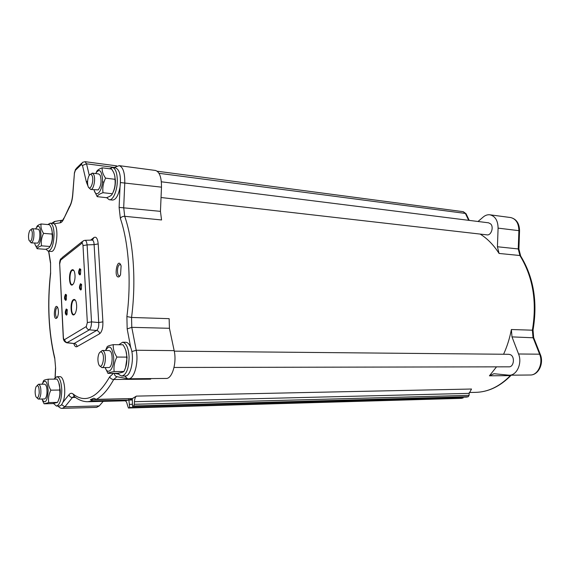 <?xml version="1.0" encoding="UTF-8"?>
<svg xmlns="http://www.w3.org/2000/svg" width="570" height="570" viewBox="0 0 570 570"><rect width="100%" height="100%" fill="white"/><g stroke="black" fill="none" stroke-linecap="round" stroke-linejoin="round"><path stroke-width="0.85" d="M45.978 249.19L48.186 251.213C51.792 250.095 53.758 244.323 54.079 233.921C53.787 227.409 52.504 223.825 50.231 223.155L47.844 224.559M51.635 228.926L52.668 234.854C52.654 239.892 51.813 243.675 50.146 246.219M48.286 251.22L51.072 251.427C56.58 252.802 59.38 226.832 54.022 223.789L53.017 223.404M32.333 232.795C32.233 239.984 31.122 242.499 28.992 240.34C28.179 237.027 28.407 233.835 29.683 230.75C30.901 228.983 31.785 229.667 32.333 232.795M29.961 241.573L31.143 242.863C33.231 241.822 34.143 238.31 33.894 232.318C33.587 230.066 33.01 228.855 32.162 228.67L30.773 229.753M31.186 242.863L37.641 243.134C39.394 241.203 40.114 237.761 39.793 232.809C39.48 230.572 38.895 229.361 38.04 229.176L37.991 229.176M36.751 226.945C36.915 225.863 38.368 224.865 41.104 223.96C40.57 226.953 41.389 230.088 43.548 233.365C41.532 237.426 40.862 241.587 41.532 245.841C38.717 246.703 37.257 247.658 37.136 248.705L35.233 244.836M37.136 248.705L45.564 249.325C48.35 248.484 49.839 247.537 50.025 246.475C52.027 242.464 52.704 238.324 52.055 234.07C52.54 231.042 51.713 227.922 49.569 224.715L41.104 223.96M41.532 245.841L50.025 246.475M43.548 233.365L52.055 234.07M34.649 243.126C36.302 250.779 41.318 243.625 40.969 233.885C40.185 225.791 38.404 224.153 35.625 228.969M118.118 373.222L119.436 374.91L121.816 376.029C126.462 374.782 128.884 368.412 129.077 356.934C128.457 347.971 126.305 343.069 122.628 342.235L118.845 344.722M125.934 350.928L127.082 357.554L125.578 367.451M121.994 376.022L125.115 376.001C130.936 376.863 134.819 357.418 130.715 347.493C129.418 344.173 127.823 342.442 125.92 342.285L125.742 342.285M101.773 352.317C105.977 356.3 101.325 372.481 98.51 363.774C97.634 360.525 97.712 357.312 98.76 354.134C99.65 352.025 100.655 351.419 101.773 352.317M99.978 366.018L101.845 367.6C105.464 368.177 106.782 353.706 103.355 350.985L102.279 350.479L100.263 352.039M101.93 367.6L109.041 367.529C112.482 366.93 113.345 353.564 110.11 351.049L108.927 350.543M174.021 367.465L508.889 366.831C513.898 367.244 515.209 356.685 510.392 354.675L508.775 354.291M105.778 349.937L107.124 346.795C107.63 346.068 109.689 345.356 113.295 344.651C112.946 348.733 114.15 352.873 116.893 357.062C114.442 361.914 113.537 366.745 114.171 371.562C110.537 372.174 108.464 372.78 107.951 373.364L105.329 367.971M107.951 373.364L117.598 373.307C121.182 372.709 123.284 372.11 123.904 371.512C126.333 366.738 127.245 361.936 126.647 357.112C126.932 352.98 125.713 348.868 122.992 344.779L113.295 344.651M114.171 371.562L123.904 371.512M116.893 357.062L126.647 357.112M105.186 367.593C107.937 376.001 114.242 368.733 113.672 357.49C112.226 346.624 109.511 344.301 105.528 350.507M53.509 403.474L56.401 406.061C59.786 404.978 61.581 399.584 61.767 389.873C61.332 381.8 59.693 377.404 56.843 376.699L53.922 379.121M58.781 382.691L60.27 390.3C60.306 394.447 59.715 397.732 58.496 400.147M56.508 406.054L59.38 405.982C60.669 405.94 61.824 404.743 62.85 402.384C66.583 394.298 64.382 376.093 59.814 376.67L59.708 376.67M39.216 393.136C38.454 397.803 37.335 398.95 35.86 396.563C34.855 393.286 34.913 390.022 36.024 386.774C38.133 384.38 39.195 386.503 39.216 393.136M36.972 397.867L38.325 399.093C39.579 398.865 40.42 396.969 40.848 393.407C41.097 388.063 40.342 385.007 38.568 384.244L37.136 385.52M44.403 398.964L44.652 398.929C45.814 398.437 46.576 396.556 46.961 393.293C47.21 387.971 46.441 384.928 44.652 384.166L44.588 384.173M42.871 382.37L43.641 380.646C43.783 380.176 45.329 379.684 48.258 379.178C47.73 382.833 48.6 386.496 50.858 390.172C48.756 394.355 48.051 398.494 48.735 402.591L44.09 403.802L42.529 400.632M44.09 403.802L52.811 403.589L57.527 402.377C59.608 398.252 60.32 394.134 59.665 390.03C60.142 386.339 59.259 382.698 57.014 379.093L48.258 379.178M48.735 402.591L57.527 402.377M50.858 390.172L59.665 390.03M41.852 399.021C45.158 404.543 47.267 401.7 48.165 390.5C47.111 380.81 45.073 378.708 42.045 384.201M106.618 197.64L109.233 199.721C113.288 200.676 117.776 189.383 117.285 179.123C116.886 172.19 115.29 168.307 112.518 167.495L109.533 168.763M114.684 175.503L115.418 180.412C115.482 185.421 114.613 189.568 112.803 192.852M109.383 199.735L112.411 200.063C115.831 199.899 118.361 195.631 119.999 187.252C121.196 176.329 119.764 169.881 115.696 167.908L115.553 167.886M92.005 175.467C94.706 180.761 89.746 193.123 87.915 185.784C87.217 182.364 87.545 179.094 88.892 175.966C90.024 173.978 91.065 173.807 92.005 175.467M89.091 187.808L90.651 189.454C93.558 190.302 95.96 178.602 93.694 174.491L92.276 173.13L90.374 174.37M90.723 189.461L98.175 189.91C101.104 186.019 101.781 181.153 100.206 175.296L98.696 173.936M161.039 197.519L486.958 234.861C491.098 235.709 494.048 227.202 490.713 223.953L488.576 222.813M96.38 172.211L96.451 172.054C96.886 170.466 98.81 169.055 102.222 167.815C101.852 171.036 102.963 174.484 105.564 178.139C103.227 182.842 102.372 187.694 103.006 192.703C99.572 193.871 97.634 195.189 97.199 196.657L94.321 190.743M97.199 196.657L106.497 197.683C109.889 196.557 111.848 195.254 112.383 193.764C114.698 189.133 115.56 184.317 114.962 179.301C115.275 176.03 114.142 172.603 111.563 169.026L102.222 167.815M103.006 192.703L112.383 193.764M105.564 178.139L114.962 179.301M94.05 189.846C96.13 199.072 103.077 190.273 102.507 178.83C101.474 170.017 99.18 168.257 95.61 173.551M478.016 221.495L483.153 217.077C485.312 215.253 487.585 214.498 489.986 214.812C495.23 216.158 497.931 220.597 498.095 228.128L497.425 246.753L499.071 253.451L519.904 255.517C532.986 276.849 537.147 301.744 532.373 330.187L511.383 329.524L511.995 336.891L518.558 353.984C522.441 363.225 516.783 375.694 509.074 375.203L493.948 373.713L489.423 375.815L510.364 375.616C499.577 386.617 487.842 392.203 475.18 392.367L469.253 392.509M511.383 329.524C509.687 338.359 507.086 346.603 503.574 354.248M496.52 366.852L489.423 375.815M480.168 234.085C487.364 238.545 493.663 245 499.071 253.451M132.489 406.453L132.304 398.694L128.884 400.076L129.696 407.536L128.421 408.006L127.274 404.529C126.782 402.156 125.991 400.909 124.908 400.796L128.749 400.033L92.832 400.888L90.338 399.741L93.822 398.216L96.33 399.37L132.432 398.551L136.38 396.114C135.268 397.069 134.627 398.929 134.449 401.693L134.342 404.28L133.665 405.997L132.489 406.453L466.752 397.083L468.255 396.713L469.089 395.373L469.167 393.371L471.511 389.025L136.38 396.114M62.479 408.341L96.594 407.386L99.251 405.918L103.227 401.344M102.899 321.858L98.724 322.542C98.959 326.56 98.24 329.211 96.565 330.472C98.353 330.828 99.372 331.925 99.636 333.756C101.93 331.847 103.02 327.885 102.899 321.858L98.197 243.917L94.107 244.644C93.979 241.694 93.28 240.177 92.012 240.091L84.901 240.319L83.206 240.825L81.617 243.468C82.358 243.077 82.821 243.789 82.999 245.62L87.345 322.556L86.284 326.546C86.54 328.384 87.573 329.488 89.383 329.845C90.723 328.541 91.442 325.883 91.528 321.879L87.096 244.886C86.718 241.929 85.992 240.405 84.901 240.319L84.859 240.319M66.783 342.791L89.383 329.845L96.565 330.472L74.107 343.511L66.868 342.812C64.488 342 63.284 340.254 63.27 337.568L63.27 337.568M73.808 343.639C74.642 346.246 75.725 347.237 77.057 346.617C76.815 344.871 75.831 343.831 74.107 343.511L67.623 342.698C65.885 342.37 64.887 341.33 64.652 339.57C63.954 339.798 63.526 339 63.37 337.169L63.263 337.561M98.197 243.917C97.627 238.452 96.202 236.329 93.922 237.547L92.425 240.141M63.37 337.169L59.679 263.939L60.627 260.105L62.18 257.555M59.679 263.939L63.249 337.262M87.345 322.556L91.528 321.879L98.724 322.542L94.107 244.644L87.096 244.886L82.999 245.62M120.021 275.816L119.415 275.958C116.864 276.015 116.864 266.204 119.408 264.744L120.683 264.737M119.151 276.756L120.526 274.847L121.111 265.891C117.427 255.232 113.109 279.407 119.151 276.756M73.06 284.337L72.155 284.679C69.198 284.793 69.241 272.168 72.191 270.322L73.822 270.486M71.827 269.966C68.25 272.282 69.048 287.643 72.618 284.751L73.772 283.19C75.204 279.507 75.432 275.723 74.449 271.826C73.758 269.888 72.882 269.268 71.827 269.966M74.755 314.163L73.829 314.533C70.78 314.704 70.744 301.694 73.779 300.012L75.361 300.219M73.409 299.649C69.789 301.744 70.609 317.333 74.214 314.661L75.482 312.959C76.857 309.254 77.043 305.463 76.024 301.594C75.318 299.678 74.449 299.036 73.409 299.649M57.285 317.462L57.043 317.497C55.055 317.625 55.033 308.769 57.021 307.658L57.691 307.558M56.594 318.274L57.435 317.177C58.589 314.156 58.724 311.078 57.855 307.935C54.791 300.782 52.419 320.376 56.594 318.274M80.349 274.483L80.185 274.505C79.095 273.108 79.102 271.349 80.206 269.232L80.655 269.175M79.636 268.662C78.204 271.876 78.318 273.963 79.978 274.918L80.484 274.234L80.776 269.489L79.636 268.662M81.204 289.567L81.04 289.589C79.921 288.171 79.921 286.404 81.04 284.288L81.481 284.238M80.47 283.71C79.031 286.895 79.145 288.997 80.819 290.023L81.346 289.304L81.61 284.558L80.47 283.71M66.042 299.963L66.042 299.963C64.994 298.587 64.994 296.877 66.042 294.833L66.412 294.776M65.486 294.277C64.139 297.326 64.239 299.364 65.799 300.39L66.27 299.763L66.512 295.011L65.486 294.277M66.241 308.983C64.887 311.997 64.994 314.049 66.555 315.139L67.046 314.483L67.26 309.731L66.241 308.983M66.947 314.676L66.818 314.697C65.742 313.293 65.742 311.576 66.804 309.531L67.16 309.482M90.338 399.741L129.269 398.622M128.749 400.033L128.67 398.865M128.585 378.786L166.062 378.437C172.14 379.136 176.999 362.755 174.163 350.628L169.433 328.291L169.14 318.659L131.549 317.462C136.344 281.366 133.465 241.516 124.709 216.308L161.552 219.963L160.448 211.356L161.488 187.16C161.559 177.405 159.572 171.841 155.517 170.466L155.339 170.437M96.33 399.37C102.436 396.065 108.222 389.438 113.687 379.499L150.623 379.143L150.972 378.58M128.884 400.076L132.39 399.99M129.49 404.372L132.347 404.294M129.696 407.536L463.132 397.96L463.018 397.183M461.337 398.33L463.132 397.96M510.492 217.533L510.72 217.562C515.993 218.901 518.721 223.262 518.892 230.658L498.095 228.128M103.982 182.079L102.436 181.894M519.548 230.864L518.892 230.658L518.244 248.94L497.425 246.753M518.899 249.111L518.244 248.94L519.904 255.517L520.51 255.759C533.62 277.077 537.795 301.858 533.028 330.115L532.373 330.187L533.007 337.419L539.619 354.191L518.558 353.984M511.995 336.891L533.734 337.803M540.346 354.547L539.619 354.191C543.531 363.254 537.866 375.48 530.121 375.003L509.352 375.203M510.805 375.188L510.364 375.616L510.969 375.438C500.061 386.531 488.134 392.174 475.18 392.367M466.167 213.999L465.384 213.429L468.675 220.319M463.232 211.691L465.384 213.429L158.994 173.301M520.667 256.001L518.899 249.061L519.548 230.8C519.427 223.476 516.484 219.058 510.72 217.562L489.986 214.812M533.043 330.023L533.655 337.611L540.274 354.369C544.165 363.275 538.557 375.345 530.121 375.003M89.276 175.318L86.533 163.811L113.979 167.402M54.022 223.789L60.199 222.827C61.539 222.571 62.771 221.124 63.904 218.488L69.618 206.86C71.293 203.825 72.354 199.757 72.789 194.648L74.421 173.244L75.375 170.337L81.296 164.602L82.493 165.471L86.533 163.811L85.073 161.68M113.523 373.336L109.682 376.813C97.356 397.967 85.137 403.681 73.031 393.955L74.528 396.684C78.596 399.983 82.949 401.658 87.581 401.722L92.832 400.888M57.976 406.018C59.565 407.764 61.026 408.54 62.351 408.348L64.866 406.852L99.251 405.918M61.589 404.629L64.866 406.852L72.433 397.497L75.496 397.433M73.031 393.955C71.649 392.858 70.295 393.115 68.97 394.718C69.419 396.435 70.573 397.361 72.433 397.497L74.022 396.392M55.197 377.404L55.618 368.106L54.741 357.903L55.618 368.106M68.97 394.718L62.85 402.384M109.682 376.813C110.359 378.459 111.691 379.356 113.687 379.499L116.971 376.72M118.76 374.162L114.399 373.357C114.47 375.295 115.404 376.428 117.192 376.749L126.918 378.601M124.723 376.008L127.516 378.715L128.378 378.786C134.157 379.513 138.859 362.698 136.209 350.258L131.784 327.344L131.549 317.462L126.889 316.564L127.174 328.911L131.784 327.344L169.433 328.291M131.82 351.562L136.209 350.258L174.163 350.628M127.174 328.911L130.715 347.493M119.999 187.252L119.116 207.394L120.363 218.41C121.253 216.963 122.7 216.265 124.709 216.308L123.697 207.501L124.78 182.692C124.887 172.696 123.02 167.01 119.173 165.642L113.715 167.651M120.363 218.41C128.77 242.927 131.513 281.559 126.889 316.564M119.116 207.394L160.448 211.356M120.477 182.564L161.488 187.16M82.493 165.471L86.412 182.129L87.602 181.004M86.412 182.129L88.022 186.155M81.296 164.602L82.55 162.329L85.115 161.688L116.622 165.849M75.375 170.337L76.622 168.086L81.567 163.291M74.421 173.244L72.675 194.648M72.789 194.648L72.668 194.691C72.226 199.251 71.4 202.742 70.203 205.164L69.618 206.86M63.904 218.488L69.611 206.183M60.199 222.827C60.392 221.245 61.254 220.348 62.786 220.12L63.847 218.082M52.718 223.383L55.169 221.352L62.28 220.198M50.552 262.642L50.587 272.588L50.552 262.642L48.764 251.256M54.741 357.903C48.614 332.175 47.26 303.824 50.666 272.859M77.057 346.617L99.636 333.756M93.922 237.547L90.623 240.134M60.627 260.105L81.617 243.468M86.284 326.546L64.652 339.57M134.449 401.693L469.167 393.371M469.089 395.373L134.342 404.28M133.665 405.997L468.255 396.713M461.643 398.323L128.549 407.978M50.231 223.155L53.117 223.419M38.04 229.176L32.162 228.67M122.628 342.235L125.92 342.285M109.02 350.543L102.279 350.479M508.889 354.298L174.27 351.156M56.843 376.699L59.814 376.67M44.652 384.173L38.568 384.244M44.41 398.964L38.375 399.093M112.518 167.495L115.696 167.908M98.774 173.95L92.276 173.13M488.668 222.827L161.36 181.794M469.224 220.391L466.046 213.736L463.303 211.698L157.227 171.221M125.129 400.817L88.535 401.7M55.511 368.078L55.083 377.518M74.307 173.259L75.582 169.176M54.478 221.488L51.735 223.29M48.614 251.249L50.438 262.877M50.566 272.788C47.146 303.732 48.5 332.21 54.635 358.231M82.101 241.709L62.187 257.555M59.572 264.038C59.693 261.181 60.149 259.386 60.94 258.673M72.682 284.708L72.155 284.679M74.371 314.547L73.829 314.533M119.907 275.987L119.415 275.958M119.173 165.642L155.517 170.466M128.442 408.006L461.479 398.345"/></g></svg>
